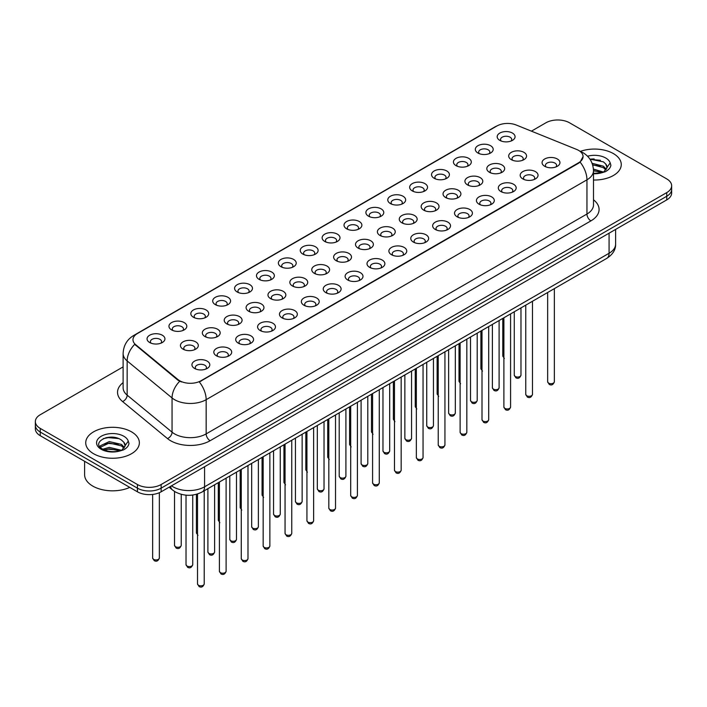 <?xml version="1.0" encoding="UTF-8"?>
<svg xmlns="http://www.w3.org/2000/svg" width="707" height="707" viewBox="0 0 707 707"><rect width="100%" height="100%" fill="white"/><g stroke="black" fill="none" stroke-linecap="round" stroke-linejoin="round"><path stroke-width="1.06" d="M477.923 153.012L477.923 153.012A8.935 5.161 180 0 1 477.932 145.713A8.935 5.161 180 0 1 490.57 145.713A8.935 5.161 180 0 1 490.57 153.012A8.935 5.161 180 0 1 477.923 153.012M489.103 153.693A5.585 3.226 0 0 0 489.836 152.102A5.585 3.226 0 0 0 488.201 149.813A5.585 3.226 0 0 0 482.112 149.115A5.585 3.226 0 0 0 478.666 152.102A5.585 3.226 0 0 0 479.39 153.693M456.042 165.641L456.042 165.641A8.935 5.161 180 0 1 456.042 158.35A8.935 5.161 180 0 1 468.688 158.35A8.935 5.161 180 0 1 468.688 165.641A8.935 5.161 180 0 1 456.042 165.641M467.221 166.331A5.585 3.226 0 0 0 467.954 164.731A5.585 3.226 0 0 0 466.311 162.451A5.585 3.226 0 0 0 460.23 161.753A5.585 3.226 0 0 0 456.775 164.731A5.585 3.226 0 0 0 457.509 166.331M434.16 178.279L434.16 178.279A8.935 5.161 180 0 1 434.16 170.979A8.935 5.161 180 0 1 446.797 170.979A8.935 5.161 180 0 1 446.797 178.279A8.935 5.161 180 0 1 434.16 178.279M445.33 178.959A5.585 3.226 0 0 0 446.064 177.369A5.585 3.226 0 0 0 444.429 175.089A5.585 3.226 0 0 0 438.34 174.39A5.585 3.226 0 0 0 434.893 177.369A5.585 3.226 0 0 0 435.627 178.959M412.278 190.917L412.278 190.917A8.935 5.161 180 0 1 412.278 183.617A8.935 5.161 180 0 1 424.916 183.617A8.935 5.161 180 0 1 424.916 190.917A8.935 5.161 180 0 1 412.278 190.917M423.449 191.597A5.585 3.226 0 0 0 424.182 189.997A5.585 3.226 0 0 0 422.547 187.717A5.585 3.226 0 0 0 416.458 187.019A5.585 3.226 0 0 0 413.012 189.997A5.585 3.226 0 0 0 413.745 191.597M390.397 203.545L390.397 203.545A8.935 5.161 180 0 1 390.397 196.246A8.935 5.161 180 0 1 403.034 196.246A8.935 5.161 180 0 1 403.034 203.545A8.935 5.161 180 0 1 390.397 203.545M401.567 204.235A5.585 3.226 0 0 0 402.301 202.635A5.585 3.226 0 0 0 400.666 200.355A5.585 3.226 0 0 0 394.577 199.657A5.585 3.226 0 0 0 391.13 202.635A5.585 3.226 0 0 0 391.864 204.235M368.506 216.183L368.506 216.183A8.935 5.161 180 0 1 368.506 208.883A8.935 5.161 180 0 1 381.153 208.883A8.935 5.161 180 0 1 381.153 216.183A8.935 5.161 180 0 1 368.506 216.183M379.686 216.863A5.585 3.226 0 0 0 380.419 215.273A5.585 3.226 0 0 0 378.784 212.993A5.585 3.226 0 0 0 372.695 212.286A5.585 3.226 0 0 0 369.248 215.273A5.585 3.226 0 0 0 369.973 216.863M346.624 228.812L346.624 228.812A8.935 5.161 180 0 1 346.624 221.521A8.935 5.161 180 0 1 359.271 221.521A8.935 5.161 180 0 1 359.271 228.812A8.935 5.161 180 0 1 346.624 228.812M357.804 229.501A5.585 3.226 0 0 0 358.537 227.901A5.585 3.226 0 0 0 356.894 225.621A5.585 3.226 0 0 0 350.813 224.923A5.585 3.226 0 0 0 347.358 227.901A5.585 3.226 0 0 0 348.091 229.501M324.743 241.449L324.743 241.449A8.935 5.161 180 0 1 324.743 234.15A8.935 5.161 180 0 1 337.38 234.15A8.935 5.161 180 0 1 337.38 241.449A8.935 5.161 180 0 1 324.743 241.449M335.913 242.139A5.585 3.226 0 0 0 336.647 240.539A5.585 3.226 0 0 0 335.012 238.259A5.585 3.226 0 0 0 328.923 237.561A5.585 3.226 0 0 0 325.476 240.539A5.585 3.226 0 0 0 326.21 242.139M302.861 254.087L302.861 254.087A8.935 5.161 180 0 1 302.861 246.787A8.935 5.161 180 0 1 315.499 246.787A8.935 5.161 180 0 1 315.499 254.087A8.935 5.161 180 0 1 302.861 254.087M314.032 254.767A5.585 3.226 0 0 0 314.765 253.168A5.585 3.226 0 0 0 313.13 250.888A5.585 3.226 0 0 0 307.041 250.19A5.585 3.226 0 0 0 303.595 253.168A5.585 3.226 0 0 0 304.328 254.767M280.979 266.716L280.979 266.716A8.935 5.161 180 0 1 280.979 259.425A8.935 5.161 180 0 1 293.617 259.425A8.935 5.161 180 0 1 293.617 266.716A8.935 5.161 180 0 1 280.979 266.716M292.15 267.405A5.585 3.226 0 0 0 292.884 265.805A5.585 3.226 0 0 0 291.249 263.525A5.585 3.226 0 0 0 285.16 262.827A5.585 3.226 0 0 0 281.713 265.805A5.585 3.226 0 0 0 282.447 267.405M259.089 279.353L259.089 279.353A8.935 5.161 180 0 1 259.089 272.054A8.935 5.161 180 0 1 271.735 272.054A8.935 5.161 180 0 1 271.735 279.353A8.935 5.161 180 0 1 259.089 279.353M270.268 280.034A5.585 3.226 0 0 0 271.002 278.443A5.585 3.226 0 0 0 269.367 276.163A5.585 3.226 0 0 0 263.278 275.465A5.585 3.226 0 0 0 259.831 278.443A5.585 3.226 0 0 0 260.556 280.034M237.207 291.991L237.207 291.991A8.935 5.161 180 0 1 237.207 284.691A8.935 5.161 180 0 1 249.854 284.691A8.935 5.161 180 0 1 249.854 291.991A8.935 5.161 180 0 1 237.207 291.991M248.387 292.671A5.585 3.226 0 0 0 249.12 291.072A5.585 3.226 0 0 0 247.477 288.792A5.585 3.226 0 0 0 241.396 288.094A5.585 3.226 0 0 0 237.941 291.072A5.585 3.226 0 0 0 238.674 292.671M215.326 304.62L215.326 304.62A8.935 5.161 180 0 1 215.326 297.32A8.935 5.161 180 0 1 227.963 297.32A8.935 5.161 180 0 1 227.963 304.62A8.935 5.161 180 0 1 215.326 304.62M226.496 305.309A5.585 3.226 0 0 0 227.23 303.71A5.585 3.226 0 0 0 225.595 301.429A5.585 3.226 0 0 0 219.506 300.731A5.585 3.226 0 0 0 216.059 303.71A5.585 3.226 0 0 0 216.793 305.309M193.444 317.257L193.444 317.257A8.935 5.161 180 0 1 193.444 309.958A8.935 5.161 180 0 1 206.082 309.958A8.935 5.161 180 0 1 206.082 317.257A8.935 5.161 180 0 1 193.444 317.257M204.615 317.938A5.585 3.226 0 0 0 205.348 316.347A5.585 3.226 0 0 0 203.713 314.067A5.585 3.226 0 0 0 197.624 313.36A5.585 3.226 0 0 0 194.178 316.347A5.585 3.226 0 0 0 194.911 317.938M171.562 329.886L171.562 329.886A8.935 5.161 180 0 1 171.562 322.595A8.935 5.161 180 0 1 184.2 322.595A8.935 5.161 180 0 1 184.2 329.886A8.935 5.161 180 0 1 171.562 329.886M182.733 330.576A5.585 3.226 0 0 0 183.466 328.976A5.585 3.226 0 0 0 181.832 326.696A5.585 3.226 0 0 0 175.743 325.998A5.585 3.226 0 0 0 172.296 328.976A5.585 3.226 0 0 0 173.029 330.576M149.672 342.524L149.672 342.524A8.935 5.161 180 0 1 149.672 335.224A8.935 5.161 180 0 1 162.318 335.224A8.935 5.161 180 0 1 162.318 342.524A8.935 5.161 180 0 1 149.672 342.524M160.851 343.204A5.585 3.226 0 0 0 161.585 341.614A5.585 3.226 0 0 0 159.95 339.333A5.585 3.226 0 0 0 153.861 338.635A5.585 3.226 0 0 0 150.405 341.614A5.585 3.226 0 0 0 151.139 343.204M499.814 140.375L499.814 140.375A8.935 5.161 180 0 1 499.814 133.075A8.935 5.161 180 0 1 512.451 133.075A8.935 5.161 180 0 1 512.451 140.375A8.935 5.161 180 0 1 499.814 140.375M510.984 141.064A5.585 3.226 0 0 0 511.718 139.465A5.585 3.226 0 0 0 510.083 137.185A5.585 3.226 0 0 0 503.994 136.486A5.585 3.226 0 0 0 500.547 139.465A5.585 3.226 0 0 0 501.281 141.064M489.421 172.278L489.421 172.278A8.935 5.161 180 0 1 489.421 164.987A8.935 5.161 180 0 1 502.058 164.987A8.935 5.161 180 0 1 502.058 172.278A8.935 5.161 180 0 1 489.421 172.278M500.6 172.968A5.585 3.226 0 0 0 501.325 171.368A5.585 3.226 0 0 0 499.69 169.088A5.585 3.226 0 0 0 493.601 168.39A5.585 3.226 0 0 0 490.154 171.368A5.585 3.226 0 0 0 490.888 172.968M467.539 184.916L467.539 184.916A8.935 5.161 180 0 1 467.539 177.616A8.935 5.161 180 0 1 480.177 177.616A8.935 5.161 180 0 1 480.177 184.916A8.935 5.161 180 0 1 467.539 184.916M478.71 185.596A5.585 3.226 0 0 0 479.443 184.006A5.585 3.226 0 0 0 477.808 181.726A5.585 3.226 0 0 0 471.719 181.027A5.585 3.226 0 0 0 468.273 184.006A5.585 3.226 0 0 0 469.006 185.596M445.657 197.553L445.657 197.553A8.935 5.161 180 0 1 445.657 190.254A8.935 5.161 180 0 1 458.295 190.254A8.935 5.161 180 0 1 458.295 197.553A8.935 5.161 180 0 1 445.657 197.553M456.828 198.234A5.585 3.226 0 0 0 457.562 196.634A5.585 3.226 0 0 0 455.927 194.354A5.585 3.226 0 0 0 449.838 193.656A5.585 3.226 0 0 0 446.391 196.634A5.585 3.226 0 0 0 447.124 198.234M423.776 210.182L423.776 210.182A8.935 5.161 180 0 1 423.776 202.882A8.935 5.161 180 0 1 436.413 202.882A8.935 5.161 180 0 1 436.413 210.182A8.935 5.161 180 0 1 423.776 210.182M434.946 210.872A5.585 3.226 0 0 0 435.68 209.272A5.585 3.226 0 0 0 434.045 206.992A5.585 3.226 0 0 0 427.956 206.294A5.585 3.226 0 0 0 424.509 209.272A5.585 3.226 0 0 0 425.234 210.872M401.885 222.82L401.885 222.82A8.935 5.161 180 0 1 401.885 215.52A8.935 5.161 180 0 1 414.532 215.52A8.935 5.161 180 0 1 414.532 222.82A8.935 5.161 180 0 1 401.885 222.82M413.065 223.5A5.585 3.226 0 0 0 413.798 221.91A5.585 3.226 0 0 0 412.154 219.63A5.585 3.226 0 0 0 406.074 218.923A5.585 3.226 0 0 0 402.619 221.91A5.585 3.226 0 0 0 403.352 223.5M380.004 235.449L380.004 235.449A8.935 5.161 180 0 1 380.004 228.158A8.935 5.161 180 0 1 392.641 228.158A8.935 5.161 180 0 1 392.641 235.449A8.935 5.161 180 0 1 380.004 235.449M391.183 236.138A5.585 3.226 0 0 0 391.908 234.538A5.585 3.226 0 0 0 390.273 232.258A5.585 3.226 0 0 0 384.184 231.56A5.585 3.226 0 0 0 380.737 234.538A5.585 3.226 0 0 0 381.471 236.138M358.122 248.086L358.122 248.086A8.935 5.161 180 0 1 358.122 240.787A8.935 5.161 180 0 1 370.76 240.787A8.935 5.161 180 0 1 370.76 248.086A8.935 5.161 180 0 1 358.122 248.086M369.293 248.767A5.585 3.226 0 0 0 370.026 247.176A5.585 3.226 0 0 0 368.391 244.896A5.585 3.226 0 0 0 362.302 244.198A5.585 3.226 0 0 0 358.856 247.176A5.585 3.226 0 0 0 359.589 248.767M336.24 260.724L336.24 260.724A8.935 5.161 180 0 1 336.24 253.424A8.935 5.161 180 0 1 348.878 253.424A8.935 5.161 180 0 1 348.878 260.724A8.935 5.161 180 0 1 336.24 260.724M347.411 261.404A5.585 3.226 0 0 0 348.144 259.805A5.585 3.226 0 0 0 346.51 257.525A5.585 3.226 0 0 0 340.421 256.827A5.585 3.226 0 0 0 336.974 259.805A5.585 3.226 0 0 0 337.707 261.404M314.359 273.353L314.359 273.353A8.935 5.161 180 0 1 314.359 266.062A8.935 5.161 180 0 1 326.996 266.062A8.935 5.161 180 0 1 326.996 273.353A8.935 5.161 180 0 1 314.359 273.353M325.529 274.042A5.585 3.226 0 0 0 326.263 272.442A5.585 3.226 0 0 0 324.628 270.162A5.585 3.226 0 0 0 318.539 269.464A5.585 3.226 0 0 0 315.092 272.442A5.585 3.226 0 0 0 315.817 274.042M292.468 285.99L292.468 285.99A8.935 5.161 180 0 1 292.468 278.691A8.935 5.161 180 0 1 305.115 278.691A8.935 5.161 180 0 1 305.115 285.99A8.935 5.161 180 0 1 292.468 285.99M303.648 286.671A5.585 3.226 0 0 0 304.381 285.08A5.585 3.226 0 0 0 302.737 282.8A5.585 3.226 0 0 0 296.657 282.102A5.585 3.226 0 0 0 293.202 285.08A5.585 3.226 0 0 0 293.935 286.671M270.587 298.628L270.587 298.628A8.935 5.161 180 0 1 270.587 291.328A8.935 5.161 180 0 1 283.224 291.328A8.935 5.161 180 0 1 283.224 298.628A8.935 5.161 180 0 1 270.587 298.628M281.766 299.308A5.585 3.226 0 0 0 282.491 297.709A5.585 3.226 0 0 0 280.856 295.429A5.585 3.226 0 0 0 274.767 294.731A5.585 3.226 0 0 0 271.32 297.709A5.585 3.226 0 0 0 272.054 299.308M248.705 311.257L248.705 311.257A8.935 5.161 180 0 1 248.705 303.957A8.935 5.161 180 0 1 261.343 303.957A8.935 5.161 180 0 1 261.343 311.257A8.935 5.161 180 0 1 248.705 311.257M259.876 311.946A5.585 3.226 0 0 0 260.609 310.346A5.585 3.226 0 0 0 258.974 308.066A5.585 3.226 0 0 0 252.885 307.368A5.585 3.226 0 0 0 249.438 310.346A5.585 3.226 0 0 0 250.172 311.946M226.823 323.894L226.823 323.894A8.935 5.161 180 0 1 226.823 316.595A8.935 5.161 180 0 1 239.461 316.595A8.935 5.161 180 0 1 239.461 323.894A8.935 5.161 180 0 1 226.823 323.894M237.994 324.575A5.585 3.226 0 0 0 238.727 322.984A5.585 3.226 0 0 0 237.092 320.695A5.585 3.226 0 0 0 231.003 319.997A5.585 3.226 0 0 0 227.557 322.984A5.585 3.226 0 0 0 228.29 324.575M204.942 336.523L204.942 336.523A8.935 5.161 180 0 1 204.942 329.232A8.935 5.161 180 0 1 217.579 329.232A8.935 5.161 180 0 1 217.579 336.523A8.935 5.161 180 0 1 204.942 336.523M216.112 337.212A5.585 3.226 0 0 0 216.846 335.613A5.585 3.226 0 0 0 215.211 333.333A5.585 3.226 0 0 0 209.122 332.635A5.585 3.226 0 0 0 205.675 335.613A5.585 3.226 0 0 0 206.4 337.212M183.051 349.161L183.051 349.161A8.935 5.161 180 0 1 183.051 341.861A8.935 5.161 180 0 1 195.698 341.861A8.935 5.161 180 0 1 195.698 349.161A8.935 5.161 180 0 1 183.051 349.161M194.231 349.841A5.585 3.226 0 0 0 194.964 348.251A5.585 3.226 0 0 0 193.32 345.97A5.585 3.226 0 0 0 187.24 345.272A5.585 3.226 0 0 0 183.785 348.251A5.585 3.226 0 0 0 184.518 349.841M511.302 159.649L511.302 159.649A8.935 5.161 180 0 1 511.302 152.35A8.935 5.161 180 0 1 523.949 152.35A8.935 5.161 180 0 1 523.949 159.649A8.935 5.161 180 0 1 511.302 159.649M522.482 160.33A5.585 3.226 0 0 0 523.215 158.73A5.585 3.226 0 0 0 521.572 156.45A5.585 3.226 0 0 0 515.491 155.752A5.585 3.226 0 0 0 512.036 158.73A5.585 3.226 0 0 0 512.769 160.33M522.8 178.915L522.8 178.915A8.935 5.161 180 0 1 522.8 171.615A8.935 5.161 180 0 1 535.438 171.615A8.935 5.161 180 0 1 535.438 178.915A8.935 5.161 180 0 1 522.8 178.915M533.971 179.605A5.585 3.226 0 0 0 534.704 178.005A5.585 3.226 0 0 0 533.069 175.725A5.585 3.226 0 0 0 526.98 175.027A5.585 3.226 0 0 0 523.534 178.005A5.585 3.226 0 0 0 524.267 179.605M500.918 191.553L500.918 191.553A8.935 5.161 180 0 1 500.918 184.253A8.935 5.161 180 0 1 513.556 184.253A8.935 5.161 180 0 1 513.556 191.553A8.935 5.161 180 0 1 500.918 191.553M512.089 192.233A5.585 3.226 0 0 0 512.822 190.643A5.585 3.226 0 0 0 511.188 188.362A5.585 3.226 0 0 0 505.098 187.655A5.585 3.226 0 0 0 501.652 190.643A5.585 3.226 0 0 0 502.385 192.233M479.037 204.182L479.037 204.182A8.935 5.161 180 0 1 479.037 196.891A8.935 5.161 180 0 1 491.674 196.891A8.935 5.161 180 0 1 491.674 204.182A8.935 5.161 180 0 1 479.037 204.182M490.207 204.871A5.585 3.226 0 0 0 490.941 203.271A5.585 3.226 0 0 0 489.306 200.991A5.585 3.226 0 0 0 483.217 200.293A5.585 3.226 0 0 0 479.77 203.271A5.585 3.226 0 0 0 480.504 204.871M457.146 216.819L457.146 216.819A8.935 5.161 180 0 1 457.146 209.519A8.935 5.161 180 0 1 469.793 209.519A8.935 5.161 180 0 1 469.793 216.819A8.935 5.161 180 0 1 457.146 216.819M468.326 217.509A5.585 3.226 0 0 0 469.059 215.909A5.585 3.226 0 0 0 467.424 213.629A5.585 3.226 0 0 0 461.335 212.931A5.585 3.226 0 0 0 457.88 215.909A5.585 3.226 0 0 0 458.613 217.509M435.265 229.457L435.265 229.457A8.935 5.161 180 0 1 435.265 222.157A8.935 5.161 180 0 1 447.911 222.157A8.935 5.161 180 0 1 447.911 229.457A8.935 5.161 180 0 1 435.265 229.457M446.444 230.137A5.585 3.226 0 0 0 447.169 228.547A5.585 3.226 0 0 0 445.534 226.258A5.585 3.226 0 0 0 439.445 225.56A5.585 3.226 0 0 0 435.998 228.547A5.585 3.226 0 0 0 436.732 230.137M413.383 242.086L413.383 242.086A8.935 5.161 180 0 1 413.383 234.795A8.935 5.161 180 0 1 426.021 234.795A8.935 5.161 180 0 1 426.021 242.086A8.935 5.161 180 0 1 413.383 242.086M424.553 242.775A5.585 3.226 0 0 0 425.287 241.175A5.585 3.226 0 0 0 423.652 238.895A5.585 3.226 0 0 0 417.563 238.197A5.585 3.226 0 0 0 414.116 241.175A5.585 3.226 0 0 0 414.85 242.775M391.501 254.723L391.501 254.723A8.935 5.161 180 0 1 391.501 247.423A8.935 5.161 180 0 1 404.139 247.423A8.935 5.161 180 0 1 404.139 254.723A8.935 5.161 180 0 1 391.501 254.723M402.672 255.404A5.585 3.226 0 0 0 403.405 253.813A5.585 3.226 0 0 0 401.77 251.533A5.585 3.226 0 0 0 395.681 250.835A5.585 3.226 0 0 0 392.235 253.813A5.585 3.226 0 0 0 392.968 255.404M369.62 267.361L369.62 267.361A8.935 5.161 180 0 1 369.62 260.061A8.935 5.161 180 0 1 382.257 260.061A8.935 5.161 180 0 1 382.257 267.361A8.935 5.161 180 0 1 369.62 267.361M380.79 268.041A5.585 3.226 0 0 0 381.524 266.442A5.585 3.226 0 0 0 379.889 264.162A5.585 3.226 0 0 0 373.8 263.464A5.585 3.226 0 0 0 370.353 266.442A5.585 3.226 0 0 0 371.087 268.041M347.729 279.99L347.729 279.99A8.935 5.161 180 0 1 347.729 272.69A8.935 5.161 180 0 1 360.376 272.69A8.935 5.161 180 0 1 360.376 279.99A8.935 5.161 180 0 1 347.729 279.99M358.909 280.679A5.585 3.226 0 0 0 359.642 279.079A5.585 3.226 0 0 0 358.007 276.799A5.585 3.226 0 0 0 351.918 276.101A5.585 3.226 0 0 0 348.463 279.079A5.585 3.226 0 0 0 349.196 280.679M325.847 292.627L325.847 292.627A8.935 5.161 180 0 1 325.847 285.328A8.935 5.161 180 0 1 338.494 285.328A8.935 5.161 180 0 1 338.494 292.627A8.935 5.161 180 0 1 325.847 292.627M337.027 293.308A5.585 3.226 0 0 0 337.752 291.717A5.585 3.226 0 0 0 336.117 289.437A5.585 3.226 0 0 0 330.028 288.73A5.585 3.226 0 0 0 326.581 291.717A5.585 3.226 0 0 0 327.314 293.308M303.966 305.256L303.966 305.256A8.935 5.161 180 0 1 303.966 297.965A8.935 5.161 180 0 1 316.603 297.965A8.935 5.161 180 0 1 316.603 305.256A8.935 5.161 180 0 1 303.966 305.256M315.136 305.945A5.585 3.226 0 0 0 315.87 304.346A5.585 3.226 0 0 0 314.235 302.066A5.585 3.226 0 0 0 308.146 301.368A5.585 3.226 0 0 0 304.699 304.346A5.585 3.226 0 0 0 305.433 305.945M282.084 317.894L282.084 317.894A8.935 5.161 180 0 1 282.084 310.594A8.935 5.161 180 0 1 294.722 310.594A8.935 5.161 180 0 1 294.722 317.894A8.935 5.161 180 0 1 282.084 317.894M293.255 318.583A5.585 3.226 0 0 0 293.988 316.983A5.585 3.226 0 0 0 292.353 314.703A5.585 3.226 0 0 0 286.264 314.005A5.585 3.226 0 0 0 282.818 316.983A5.585 3.226 0 0 0 283.551 318.583M260.203 330.531L260.203 330.531A8.935 5.161 180 0 1 260.203 323.232A8.935 5.161 180 0 1 272.84 323.232A8.935 5.161 180 0 1 272.84 330.531A8.935 5.161 180 0 1 260.203 330.531M271.373 331.212A5.585 3.226 0 0 0 272.107 329.612A5.585 3.226 0 0 0 270.472 327.332A5.585 3.226 0 0 0 264.383 326.634A5.585 3.226 0 0 0 260.936 329.612A5.585 3.226 0 0 0 261.67 331.212M238.312 343.16L238.312 343.16A8.935 5.161 180 0 1 238.312 335.869A8.935 5.161 180 0 1 250.958 335.869A8.935 5.161 180 0 1 250.958 343.16A8.935 5.161 180 0 1 238.312 343.16M249.491 343.849A5.585 3.226 0 0 0 250.225 342.25A5.585 3.226 0 0 0 248.59 339.97A5.585 3.226 0 0 0 242.501 339.272A5.585 3.226 0 0 0 239.046 342.25A5.585 3.226 0 0 0 239.779 343.849M216.43 355.798L216.43 355.798A8.935 5.161 180 0 1 216.43 348.498A8.935 5.161 180 0 1 229.077 348.498A8.935 5.161 180 0 1 229.077 355.798A8.935 5.161 180 0 1 216.43 355.798M227.61 356.478A5.585 3.226 0 0 0 228.334 354.887A5.585 3.226 0 0 0 226.7 352.607A5.585 3.226 0 0 0 220.611 351.909A5.585 3.226 0 0 0 217.164 354.887A5.585 3.226 0 0 0 217.897 356.478M194.549 368.435L194.549 368.435A8.935 5.161 180 0 1 194.549 361.136A8.935 5.161 180 0 1 207.186 361.136A8.935 5.161 180 0 1 207.186 368.435A8.935 5.161 180 0 1 194.549 368.435M205.719 369.116A5.585 3.226 0 0 0 206.453 367.516A5.585 3.226 0 0 0 204.818 365.236A5.585 3.226 0 0 0 198.729 364.538A5.585 3.226 0 0 0 195.282 367.516A5.585 3.226 0 0 0 196.016 369.116M544.682 166.286L544.682 166.286A8.935 5.161 180 0 1 544.682 158.987A8.935 5.161 180 0 1 557.328 158.987A8.935 5.161 180 0 1 557.328 166.286A8.935 5.161 180 0 1 544.682 166.286M555.861 166.967A5.585 3.226 0 0 0 556.595 165.367A5.585 3.226 0 0 0 554.951 163.087A5.585 3.226 0 0 0 548.871 162.389A5.585 3.226 0 0 0 545.415 165.367A5.585 3.226 0 0 0 546.149 166.967M576.638 149.433A15.086 8.705 180 0 1 578.653 150.414A15.086 8.705 180 0 1 583.072 156.565A15.086 8.705 180 0 1 578.653 162.725L201.027 380.746A15.086 8.705 180 0 1 178.005 379.588L135.709 344.707A15.086 8.705 180 0 1 132.978 339.714A15.086 8.705 180 0 1 137.397 333.554L496.915 125.987A15.086 8.705 180 0 1 516.234 125.015L576.638 149.433M613.42 153.605A26.813 15.483 0 0 0 580.367 151.378A26.813 15.483 0 0 1 613.42 153.605A26.813 15.483 0 0 1 621.267 164.554A26.813 15.483 0 0 0 613.42 153.605M131.502 431.836A26.813 15.483 0 0 0 102.285 428.477A26.813 15.483 0 0 0 85.733 442.776A26.813 15.483 0 0 0 93.58 453.726A26.813 15.483 0 0 0 122.806 457.084A26.813 15.483 0 0 0 139.359 442.776A26.813 15.483 0 0 0 131.502 431.836A26.813 15.483 0 0 0 102.285 428.477A26.813 15.483 0 0 0 85.733 442.776A26.813 15.483 0 0 0 93.58 453.726A26.813 15.483 0 0 0 122.806 457.084A26.813 15.483 0 0 0 139.359 442.776A26.813 15.483 0 0 0 131.502 431.836M583.072 156.565L580.12 162.115L578.653 163.176L199.33 381.957A19.549 11.285 60 0 1 206.161 399.676A22.341 12.903 180 0 1 174.558 399.676A22.341 12.903 180 0 1 172.057 397.953L127.154 360.932A22.341 12.903 180 0 1 123.115 353.535L123.115 387.745A22.341 12.903 0 0 0 127.154 395.142L172.057 432.163A22.341 12.903 0 0 0 174.558 433.886A22.341 12.903 0 0 0 206.161 433.886L586.951 214.035A22.341 12.903 0 0 0 593.491 204.915L593.491 170.705A22.341 12.903 180 0 1 586.951 179.825A19.549 11.285 -120 0 0 580.12 162.115M123.115 366.889L40.255 414.726A16.756 9.677 0 0 0 35.35 421.566L35.35 428.866A16.756 9.677 0 0 0 40.255 435.706L137.432 491.807L137.432 488.166A16.756 9.677 0 0 0 161.134 488.166L666.745 196.254A16.756 9.677 0 0 0 671.65 189.405A16.756 9.677 0 0 1 666.745 196.254L161.134 488.166A16.756 9.677 0 0 1 137.432 488.166L40.255 432.057L137.432 488.166L137.432 484.516A16.756 9.677 0 0 0 161.134 484.516L666.745 192.604A16.756 9.677 0 0 0 671.65 185.755A16.756 9.677 0 0 0 666.745 178.915L569.568 122.815A16.756 9.677 0 0 0 545.866 122.815L531.425 131.157M35.35 425.216A16.756 9.677 0 0 0 40.255 432.057A16.756 9.677 0 0 1 35.35 425.216M181.399 381.957L178.005 380.242L134.692 344.344A19.549 13.08 129.5 0 0 127.154 360.932L127.154 395.142A5.585 3.738 -50.5 0 1 122.585 401.549A27.935 16.128 180 0 1 123.115 382.628M593.491 180.02A26.813 15.483 0 0 0 621.267 164.554A26.813 15.483 0 0 1 593.491 180.02M35.35 421.566A16.756 9.677 0 0 0 40.255 428.415L137.432 484.516M112.245 437.173A22.341 12.903 0 0 0 105.803 437.774M594.154 158.951A22.341 12.903 0 0 0 589.974 159.208M137.432 491.807A16.756 9.677 0 0 0 161.134 491.807L666.745 199.895A16.756 9.677 0 0 0 671.65 193.055L671.65 185.755M606.898 168.151L607.083 167.285A12.629 7.291 0 0 0 605.652 163.918L603.398 161.859L589.912 159.119M593.491 173.365L601.666 172.782L605.21 171.748C608.621 169.998 610.512 167.815 610.883 165.199L610.185 162.928L603.813 171.872M593.429 169.079L603.513 172.084M593.491 170.528L602.117 172.685M592.104 163.29L603.38 166.207L606.314 169.256M592.599 164.731L603.38 167.647L605.828 169.945M605.652 163.918L607.074 167.462M590.106 159.411L600.384 160.295M592.696 165.058L600.261 166.057M593.491 170.855L600.261 171.845M84.61 461.317L84.61 474.706A27.935 16.128 0 0 0 92.794 486.107A27.935 16.128 0 0 0 129.779 487.397M124.989 446.382L125.174 445.516A12.629 7.291 0 0 0 123.743 442.149L121.489 440.09C109.841 431.853 90.452 442.6 102.427 448.98C107.314 451.632 113.085 452.312 119.748 451.013L123.301 449.979C126.712 448.229 128.603 446.046 128.974 443.422L128.276 441.159L121.904 450.103M102.798 449.201L109.276 447.372L121.604 450.315M118.343 450.076L108.286 449.21L104.282 449.935L109.276 448.821L120.208 450.916M99.97 446.859L100.35 445.772L109.276 441.575L121.471 444.429L124.405 447.487M100.314 447.275L109.276 443.024L121.471 445.878L123.919 448.176M123.743 442.149L125.166 445.693M103.337 438.632L108.286 437.624L118.476 438.526M104.265 444.146L108.286 443.422L118.343 444.279M201.027 380.746L201.027 381.197M178.005 379.588L178.005 380.242M135.709 344.707L135.709 345.37M578.653 162.725L578.653 163.176M210.112 440.726A5.585 3.226 60 0 1 206.161 433.886L206.161 399.676L586.951 179.825L586.951 214.035A5.585 3.226 60 0 0 590.902 220.884L210.112 440.726A27.935 16.128 180 0 1 170.608 440.726A27.935 16.128 180 0 1 167.479 438.57L122.585 401.549M593.491 170.705C593.12 162.672 589.585 156.645 582.904 152.632L580.076 151.263A19.549 9.156 112 0 0 579.82 151.165M135.735 334.694A19.549 11.285 -120 0 0 133.711 335.463C127.03 339.475 123.495 345.493 123.115 353.535M133.711 335.463L495.28 126.712A19.549 11.285 60 0 1 496.756 126.085M179.675 381.285A19.549 13.08 129.5 0 0 172.057 397.953L172.057 432.163A5.585 3.738 -50.5 0 1 167.479 438.57M593.491 199.798A27.935 16.128 180 0 1 590.902 220.884M161.134 484.516L161.134 491.807M666.745 192.604L666.745 199.895M40.255 428.415L40.255 435.706M171.483 485.833A22.341 12.903 0 0 0 172.985 486.796A22.341 12.903 0 0 0 204.579 486.796L609.072 253.265A22.341 12.903 0 0 0 615.611 244.145C615.779 249.686 612.828 254.432 606.756 258.382L202.264 491.913A11.171 6.451 60 0 0 204.579 486.796L204.579 466.726M609.072 233.195L609.072 253.265A11.171 6.451 60 0 1 606.756 258.382M170.573 486.354A11.171 7.477 129.5 0 0 172.526 489.995L169.132 487.194M554.359 381.753C553.254 384.767 551.54 385.651 549.215 384.396L547.651 381.753A3.349 1.935 0 0 0 548.632 383.123A3.349 1.935 0 0 0 552.291 383.539A3.349 1.935 0 0 0 554.359 381.753L554.359 288.633M515.253 376.486A3.349 1.935 0 0 0 518.911 376.902A3.349 1.935 0 0 0 520.979 375.117C519.875 378.13 518.16 379.014 515.836 377.768L514.272 375.117A3.349 1.935 0 0 0 515.253 376.486M504.338 358.493L502.783 355.842A3.349 1.935 0 0 0 503.764 357.212A3.349 1.935 0 0 0 503.888 357.282M532.468 394.391C531.372 397.405 529.658 398.288 527.325 397.034L525.769 394.391A3.349 1.935 0 0 0 526.75 395.752A3.349 1.935 0 0 0 530.4 396.176A3.349 1.935 0 0 0 532.468 394.391L532.468 301.27M510.587 407.02C509.482 410.033 507.767 410.917 505.443 409.671L503.888 407.02A3.349 1.935 0 0 0 504.869 408.39A3.349 1.935 0 0 0 508.519 408.814A3.349 1.935 0 0 0 510.587 407.02L510.587 313.899M488.705 419.658C487.6 422.671 485.886 423.555 483.561 422.3L482.006 419.658A3.349 1.935 0 0 0 482.987 421.027A3.349 1.935 0 0 0 486.637 421.443A3.349 1.935 0 0 0 488.705 419.658L488.705 326.537M466.823 432.286C465.719 435.309 464.004 436.184 461.68 434.938L460.116 432.286A3.349 1.935 0 0 0 461.097 433.656A3.349 1.935 0 0 0 464.755 434.08A3.349 1.935 0 0 0 466.823 432.286L466.823 339.166M493.371 389.115A3.349 1.935 0 0 0 497.021 389.539A3.349 1.935 0 0 0 499.098 387.754C497.993 390.768 496.279 391.651 493.954 390.397L492.39 387.754A3.349 1.935 0 0 0 493.371 389.115M471.489 401.753A3.349 1.935 0 0 0 475.139 402.177A3.349 1.935 0 0 0 477.207 400.383C476.103 403.397 474.397 404.28 472.064 403.034L470.509 400.383A3.349 1.935 0 0 0 471.489 401.753M449.608 414.39A3.349 1.935 0 0 0 453.258 414.806A3.349 1.935 0 0 0 455.326 413.021C454.221 416.034 452.507 416.918 450.182 415.663L448.627 413.021A3.349 1.935 0 0 0 449.608 414.39M610.185 162.928A15.978 9.226 0 0 0 605.758 158.023A15.978 9.226 0 0 0 587.544 156.229M593.491 173.763A15.978 9.226 0 0 0 601.666 172.782M128.276 441.159A15.978 9.226 0 0 0 123.849 436.254A15.978 9.226 0 0 0 101.242 436.254A15.978 9.226 0 0 0 101.242 449.298A15.978 9.226 0 0 0 119.748 451.013M444.942 444.924C443.837 447.938 442.122 448.821 439.798 447.575L438.234 444.924A3.349 1.935 0 0 0 439.215 446.294A3.349 1.935 0 0 0 442.874 446.709A3.349 1.935 0 0 0 444.942 444.924L444.942 351.803M423.051 457.562C421.955 460.575 420.241 461.459 417.908 460.204L416.352 457.562A3.349 1.935 0 0 0 417.333 458.931A3.349 1.935 0 0 0 420.983 459.347A3.349 1.935 0 0 0 423.051 457.562L423.051 364.441M401.169 470.19C400.065 473.204 398.35 474.088 396.026 472.842L394.471 470.19A3.349 1.935 0 0 0 395.452 471.56A3.349 1.935 0 0 0 399.102 471.984A3.349 1.935 0 0 0 401.169 470.19L401.169 377.07M427.726 427.019A3.349 1.935 0 0 0 431.376 427.443A3.349 1.935 0 0 0 433.444 425.658C432.339 428.672 430.625 429.547 428.301 428.301L426.736 425.658A3.349 1.935 0 0 0 427.726 427.019M405.836 439.657A3.349 1.935 0 0 0 409.494 440.072A3.349 1.935 0 0 0 411.562 438.287C410.458 441.301 408.743 442.184 406.419 440.938L404.855 438.287A3.349 1.935 0 0 0 405.836 439.657M383.954 452.294A3.349 1.935 0 0 0 387.604 452.71A3.349 1.935 0 0 0 389.681 450.925C388.576 453.938 386.862 454.822 384.537 453.567L382.973 450.925A3.349 1.935 0 0 0 383.954 452.294M379.288 482.828C378.183 485.842 376.469 486.725 374.144 485.47L372.589 482.828A3.349 1.935 0 0 0 373.57 484.198A3.349 1.935 0 0 0 377.22 484.613A3.349 1.935 0 0 0 379.288 482.828L379.288 389.707M357.406 495.466C356.301 498.479 354.587 499.363 352.263 498.108L350.699 495.466A3.349 1.935 0 0 0 351.679 496.827A3.349 1.935 0 0 0 355.338 497.251A3.349 1.935 0 0 0 357.406 495.466L357.406 402.345M335.525 508.094C334.42 511.108 332.705 511.992 330.381 510.746L328.817 508.094A3.349 1.935 0 0 0 329.798 509.464A3.349 1.935 0 0 0 333.457 509.888A3.349 1.935 0 0 0 335.525 508.094L335.525 414.974M313.634 520.732C312.538 523.746 310.824 524.629 308.491 523.374L306.935 520.732A3.349 1.935 0 0 0 307.916 522.102A3.349 1.935 0 0 0 311.566 522.517A3.349 1.935 0 0 0 313.634 520.732L313.634 427.611M291.752 533.361C290.648 536.383 288.933 537.258 286.609 536.012L285.054 533.361A3.349 1.935 0 0 0 286.035 534.731A3.349 1.935 0 0 0 289.684 535.155A3.349 1.935 0 0 0 291.752 533.361L291.752 440.24M362.072 464.923A3.349 1.935 0 0 0 365.722 465.347A3.349 1.935 0 0 0 367.79 463.553C366.686 466.576 364.971 467.451 362.647 466.205L361.091 463.553A3.349 1.935 0 0 0 362.072 464.923M340.191 477.561A3.349 1.935 0 0 0 343.841 477.976A3.349 1.935 0 0 0 345.909 476.191C344.804 479.205 343.089 480.088 340.765 478.842L339.21 476.191A3.349 1.935 0 0 0 340.191 477.561M318.309 490.19A3.349 1.935 0 0 0 321.959 490.614A3.349 1.935 0 0 0 324.027 488.829C322.922 491.842 321.208 492.726 318.884 491.471L317.319 488.829A3.349 1.935 0 0 0 318.309 490.19M296.419 502.827A3.349 1.935 0 0 0 300.077 503.251A3.349 1.935 0 0 0 302.145 501.457C301.041 504.471 299.326 505.355 297.002 504.109L295.438 501.457A3.349 1.935 0 0 0 296.419 502.827M274.537 515.465A3.349 1.935 0 0 0 278.187 515.88A3.349 1.935 0 0 0 280.264 514.095C279.159 517.109 277.444 517.992 275.12 516.737L273.556 514.095A3.349 1.935 0 0 0 274.537 515.465M269.871 545.998C268.766 549.012 267.052 549.896 264.727 548.65L263.163 545.998A3.349 1.935 0 0 0 264.153 547.368A3.349 1.935 0 0 0 267.803 547.784A3.349 1.935 0 0 0 269.871 545.998L269.871 452.878M247.989 558.636C246.884 561.65 245.17 562.533 242.846 561.278L241.281 558.636A3.349 1.935 0 0 0 242.262 560.006A3.349 1.935 0 0 0 245.921 560.421A3.349 1.935 0 0 0 247.989 558.636L247.989 465.515M226.107 571.265C225.003 574.278 223.288 575.162 220.964 573.916L219.4 571.265A3.349 1.935 0 0 0 220.381 572.635A3.349 1.935 0 0 0 224.031 573.059A3.349 1.935 0 0 0 226.107 571.265L226.107 478.144M204.217 583.902C203.121 586.916 201.407 587.8 199.074 586.545L197.518 583.902A3.349 1.935 0 0 0 198.499 585.272A3.349 1.935 0 0 0 202.149 585.688A3.349 1.935 0 0 0 204.217 583.902L204.217 490.782M252.655 528.094A3.349 1.935 0 0 0 256.305 528.518A3.349 1.935 0 0 0 258.373 526.733C257.268 529.746 255.554 530.621 253.23 529.375L251.674 526.733A3.349 1.935 0 0 0 252.655 528.094M230.774 540.731A3.349 1.935 0 0 0 234.424 541.147A3.349 1.935 0 0 0 236.492 539.361C235.387 542.375 233.672 543.259 231.348 542.013L229.793 539.361A3.349 1.935 0 0 0 230.774 540.731M208.883 553.369A3.349 1.935 0 0 0 212.542 553.784A3.349 1.935 0 0 0 214.61 551.999C213.505 555.013 211.791 555.896 209.466 554.642L207.902 551.999A3.349 1.935 0 0 0 208.883 553.369M187.001 565.998A3.349 1.935 0 0 0 190.66 566.422A3.349 1.935 0 0 0 192.728 564.628C191.624 567.641 189.909 568.525 187.585 567.279L186.021 564.628A3.349 1.935 0 0 0 187.001 565.998M482.457 371.131L480.893 368.48A3.349 1.935 0 0 0 481.874 369.849A3.349 1.935 0 0 0 482.006 369.92M460.575 383.76L459.011 381.117A3.349 1.935 0 0 0 459.992 382.487A3.349 1.935 0 0 0 460.116 382.549M438.693 396.397L437.129 393.746A3.349 1.935 0 0 0 438.11 395.116A3.349 1.935 0 0 0 438.234 395.186M416.803 409.026L415.248 406.384A3.349 1.935 0 0 0 416.229 407.753A3.349 1.935 0 0 0 416.352 407.824M394.921 421.664L393.366 419.021A3.349 1.935 0 0 0 394.347 420.382A3.349 1.935 0 0 0 394.471 420.453M373.04 434.301L371.475 431.65A3.349 1.935 0 0 0 372.456 433.02A3.349 1.935 0 0 0 372.589 433.091M351.158 446.93L349.594 444.288A3.349 1.935 0 0 0 350.575 445.657A3.349 1.935 0 0 0 350.699 445.719M329.268 459.568L327.712 456.916A3.349 1.935 0 0 0 328.693 458.286A3.349 1.935 0 0 0 328.817 458.357M307.386 472.205L305.831 469.554A3.349 1.935 0 0 0 306.811 470.924A3.349 1.935 0 0 0 306.935 470.995M285.504 484.834L283.949 482.192A3.349 1.935 0 0 0 284.93 483.561A3.349 1.935 0 0 0 285.054 483.623M263.623 497.472L262.058 494.82A3.349 1.935 0 0 0 263.039 496.19A3.349 1.935 0 0 0 263.163 496.261M241.741 510.101L240.177 507.458A3.349 1.935 0 0 0 241.158 508.828A3.349 1.935 0 0 0 241.281 508.899M219.85 522.738L218.295 520.096A3.349 1.935 0 0 0 219.276 521.457A3.349 1.935 0 0 0 219.4 521.527M197.969 535.376L196.413 532.725A3.349 1.935 0 0 0 197.394 534.094A3.349 1.935 0 0 0 197.518 534.165M175.513 546.732A3.349 1.935 0 0 0 179.163 547.147A3.349 1.935 0 0 0 181.231 545.362C180.126 548.376 178.411 549.259 176.087 548.005L174.532 545.362A3.349 1.935 0 0 0 175.513 546.732M153.622 559.361A3.349 1.935 0 0 0 157.281 559.785A3.349 1.935 0 0 0 159.349 557.991C158.244 561.013 156.53 561.888 154.206 560.642L152.641 557.991A3.349 1.935 0 0 0 153.622 559.361M495.28 126.712L498.859 125.042M202.264 491.913C193.276 496.429 184.288 496.429 175.292 491.913L172.526 489.995M615.611 244.145L615.611 229.413M547.651 381.753L547.651 292.504M520.979 375.117L520.979 307.907M514.272 375.117L514.272 311.769M502.783 355.842L502.783 318.406M525.769 394.391L525.769 305.141M503.888 407.02L503.888 317.77M482.006 419.658L482.006 330.408M460.116 432.286L460.116 343.036M499.098 387.754L499.098 320.536M492.39 387.754L492.39 324.407M477.207 400.383L477.207 333.174M470.509 400.383L470.509 337.045M455.326 413.021L455.326 345.803M448.627 413.021L448.627 349.673M438.234 444.924L438.234 355.674M416.352 457.562L416.352 368.312M394.471 470.19L394.471 380.94M433.444 425.658L433.444 358.44M426.736 425.658L426.736 362.311M411.562 438.287L411.562 371.078M404.855 438.287L404.855 374.949M389.681 450.925L389.681 383.707M382.973 450.925L382.973 387.577M372.589 482.828L372.589 393.578M350.699 495.466L350.699 406.216M328.817 508.094L328.817 418.844M306.935 520.732L306.935 431.482M285.054 533.361L285.054 444.111M367.79 463.553L367.79 396.344M361.091 463.553L361.091 400.215M345.909 476.191L345.909 408.982M339.21 476.191L339.21 412.844M324.027 488.829L324.027 421.611M317.319 488.829L317.319 425.481M302.145 501.457L302.145 434.248M295.438 501.457L295.438 438.119M280.264 514.095L280.264 446.877M273.556 514.095L273.556 450.748M263.163 545.998L263.163 456.749M241.281 558.636L241.281 469.386M219.4 571.265L219.4 482.015M197.518 583.902L197.518 493.981M258.373 526.733L258.373 459.515M251.674 526.733L251.674 463.385M236.492 539.361L236.492 472.152M229.793 539.361L229.793 476.023M214.61 551.999L214.61 484.781M207.902 551.999L207.902 488.652M192.728 564.628L192.728 495.041M186.021 564.628L186.021 495.165M480.893 368.48L480.893 331.044M459.011 381.117L459.011 343.682M437.129 393.746L437.129 356.31M415.248 406.384L415.248 368.948M393.366 419.021L393.366 381.586M371.475 431.65L371.475 394.214M349.594 444.288L349.594 406.852M327.712 456.916L327.712 419.481M305.831 469.554L305.831 432.118M283.949 482.192L283.949 444.756M262.058 494.82L262.058 457.385M240.177 507.458L240.177 470.022M218.295 520.096L218.295 482.66M196.413 532.725L196.413 494.308M181.231 545.362L181.231 494.326M174.532 545.362L174.532 491.445M159.349 557.991L159.349 492.708M152.641 557.991L152.641 494.449"/></g></svg>
